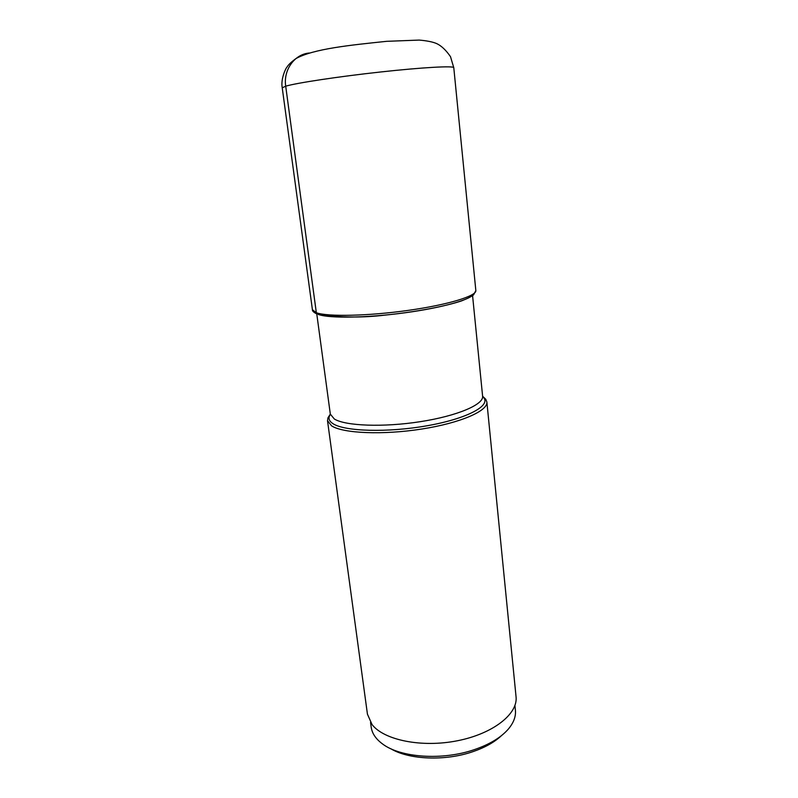 <?xml version="1.0" encoding="UTF-8"?>
<svg xmlns="http://www.w3.org/2000/svg" width="798" height="798" viewBox="0 0 798 798"><rect width="100%" height="100%" fill="white"/><g stroke="black" fill="none" stroke-linecap="round" stroke-linejoin="round"><path stroke-width="1.2" d="M501.453 735.646C494.521 742.18 484.965 747.536 472.805 751.696C445.124 761.302 408.855 759.736 390.651 748.664M514.929 705.492L515.408 710.22C516.017 716.514 513.623 722.848 508.226 729.212C500.895 737.571 489.643 744.364 474.471 749.591C442.651 760.684 400.596 757.751 382.571 743.975C375.848 739.028 372.058 733.422 371.19 727.158L370.551 722.449M486.87 401.993L516.047 696.714C518.131 713.821 493.204 733.741 457.434 740.753C421.723 747.906 383.898 740.125 372.038 724.534L367.439 714.17L327.509 420.706L331.649 425.893C343.11 433.404 383.03 435.139 421.703 429.045C460.446 423.02 488.196 410.85 486.87 401.993L485.753 399.259L482.68 396.606M330.342 414.501L327.968 417.793L327.509 420.706M309.305 53.017C294.502 54.194 283.19 70.034 285.704 86.184L316.337 312.746L318.721 314.552C329.554 318.512 367.499 317.903 405.474 312.716C443.489 307.559 472.536 299.11 473.812 293.614M453.783 67.7L475.837 290.532C476.845 295.938 447.987 304.816 408.107 310.402C368.297 316.038 327.609 316.856 316.337 312.746L312.417 309.724L282.233 87.85L285.704 86.184C296.497 82.952 338.661 76.558 380.786 71.96C422.95 67.331 454.092 65.665 453.783 67.7L450.501 56.668C445.962 50.134 441.384 45.795 436.765 43.631C432.895 41.925 427.04 40.748 419.199 40.08L386.641 41.326C350.761 45.097 313.774 48.708 295.888 58.613C291.071 62.154 288.058 65.067 286.851 67.351C286.741 66.593 280.417 78.184 282.233 87.85M330.342 414.421L329.494 415.908C328.247 418.82 329.454 421.444 333.135 423.768C344.945 431.479 387.888 432.735 427.07 425.763C466.341 418.87 490.571 406.032 483.827 397.783L482.66 396.526M485.753 399.259L482.61 396.217C483.857 404.516 457.324 415.938 420.386 421.663C383.509 427.459 345.384 425.972 334.322 419L330.322 414.112L327.968 417.793M312.417 309.724C312.158 310.931 313.694 312.377 317.025 314.063M475.837 290.532L473.703 294.671C472.655 295.938 468.685 297.983 461.783 300.816C445.374 306.392 415.509 312.028 385.135 315.1C363.19 317.794 340.946 317.624 318.412 314.582M330.322 414.112L316.776 313.953M482.61 396.217L472.576 295.649"/></g></svg>
